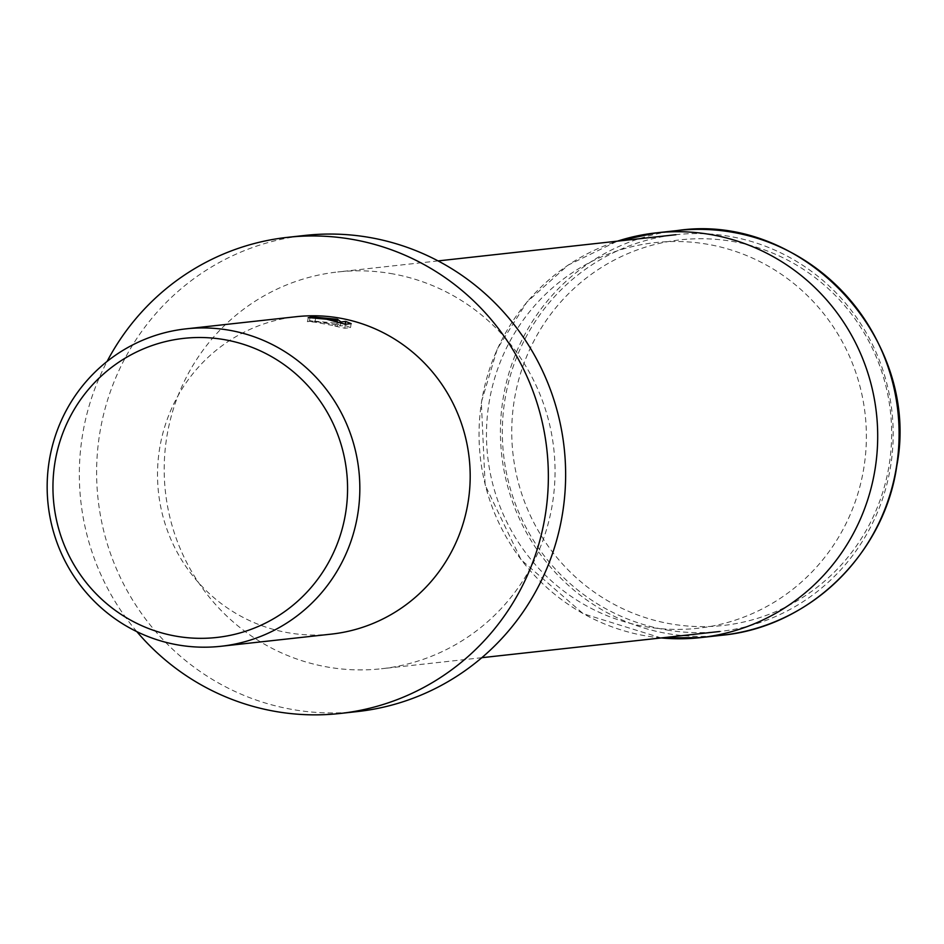 <?xml version="1.0" encoding="UTF-8"?>
<svg xmlns="http://www.w3.org/2000/svg" width="944" height="944" viewBox="0 0 944 944"><rect width="100%" height="100%" fill="white"/><g stroke="black" fill="none" stroke-linecap="round" stroke-linejoin="round"><path stroke-width="0.71" stroke-dasharray="4.72 3.54" d="M390.45 273.465A199.597 195.373 83.7 0 1 554.989 475.918A199.597 195.373 83.7 0 1 381.47 668.753A199.597 195.373 83.7 0 1 328.783 667.255A199.597 195.373 83.7 0 1 164.244 464.814A199.597 195.373 83.7 0 1 337.751 271.966A199.597 195.373 83.7 0 1 390.45 273.465M666.924 630.002A199.597 195.373 -96.3 0 0 719.623 631.501A199.597 195.373 -96.3 0 0 893.13 438.653A199.597 195.373 -96.3 0 0 728.591 236.212A199.597 195.373 -96.3 0 0 675.904 234.714A199.597 195.373 -96.3 0 0 502.385 427.549A199.597 195.373 -96.3 0 0 666.924 630.002M357.363 711.575A239.516 234.454 83.7 0 1 294.127 709.782A239.516 234.454 83.7 0 1 96.677 466.843A239.516 234.454 83.7 0 1 304.9 235.434M331.344 634.12A159.678 156.303 83.7 0 1 289.183 632.917A159.678 156.303 83.7 0 1 157.554 470.962A159.678 156.303 83.7 0 1 296.369 316.688M308.216 317.609L307.602 321.574A155.677 152.397 83.7 0 1 315.001 322.187L337.15 326.282L334.943 326.093L335.568 322.14M315.001 322.187L315.615 318.246M334.943 326.093L344.772 328.241L350.543 327.603L351.156 323.627M344.772 328.241L345.398 324.264M350.543 327.603L345.032 325.397L340.359 325.916L336.89 323.249L309.514 320.641L336.135 324.748L336.642 321.491M336.524 324.842C320.83 321.869 311.072 320.818 307.237 321.668M345.032 325.397L345.209 324.229M340.359 325.916L340.772 323.273M336.89 323.249L337.138 321.68M309.514 320.641L310.139 316.665M136.856 631.654A239.516 234.454 83.7 0 1 107.085 361.446M722.054 635.241A203.585 199.278 83.7 0 1 668.305 633.719A203.585 199.278 83.7 0 1 502.916 399.843A203.585 199.278 83.7 0 1 677.462 230.525M731.671 241.286A194.004 189.909 83.7 0 1 889.283 464.165A194.004 189.909 83.7 0 1 671.739 624.055A194.004 189.909 83.7 0 1 514.126 401.176A194.004 189.909 83.7 0 1 731.671 241.286M661.201 637.932A203.585 199.278 83.7 0 1 646.923 636.079A203.585 199.278 83.7 0 1 481.534 402.191A203.585 199.278 83.7 0 1 617.482 241.145M488.85 403.961A194.004 189.909 83.7 0 1 706.395 244.071A194.004 189.909 83.7 0 1 863.996 466.95A194.004 189.909 83.7 0 1 646.451 626.84A194.004 189.909 83.7 0 1 488.85 403.961M481.806 657.697L381.47 668.753M337.94 322.647L337.397 326.164M438.087 260.91L337.751 271.966M661.154 637.943L583.191 613.694L521.088 559.78L485.145 485.169L481.334 402.262L497.311 348.879L526.953 301.997L568.028 265.158L617.435 241.157"/><path stroke-width="1.42" d="M107.085 361.446A239.516 234.454 83.7 0 1 287.625 237.333L304.9 235.434A239.516 234.454 83.7 0 1 368.125 237.227A239.516 234.454 83.7 0 1 565.574 480.166A239.516 234.454 83.7 0 1 357.363 711.575L340.088 713.475A239.516 234.454 83.7 0 1 276.852 711.682A239.516 234.454 83.7 0 1 136.856 631.654M287.625 237.333A239.516 234.454 83.7 0 1 350.849 239.127A239.516 234.454 83.7 0 1 548.299 482.065A239.516 234.454 83.7 0 1 340.088 713.475M328.17 319.025L336.748 320.795L328.866 318.954L310.139 316.665L337.504 319.308L340.985 321.963L345.646 321.444L351.156 323.627L345.398 324.264L326.624 319.202L315.615 318.246A159.678 156.303 -96.3 0 0 308.216 317.609L328.17 319.025M228.165 330.046A159.678 156.303 83.7 0 1 359.794 492.001A159.678 156.303 83.7 0 1 220.99 646.274A159.678 156.303 83.7 0 1 178.829 645.082A159.678 156.303 83.7 0 1 47.2 483.127A159.678 156.303 83.7 0 1 186.015 328.854A159.678 156.303 83.7 0 1 228.165 330.046M186.015 328.854L296.369 316.688A159.678 156.303 83.7 0 1 338.518 317.892A159.678 156.303 83.7 0 1 470.147 479.847A159.678 156.303 83.7 0 1 331.344 634.12L220.99 646.274M223.492 339.498A150.462 147.276 83.7 0 1 345.728 512.344A150.462 147.276 83.7 0 1 177.012 636.339A150.462 147.276 83.7 0 1 54.787 463.504A150.462 147.276 83.7 0 1 223.492 339.498M336.642 321.491L336.748 320.795M345.209 324.229L345.646 321.444M340.772 323.273L340.985 321.963M337.138 321.68L337.504 319.308M722.054 635.241C809.079 627.099 884.434 553.975 896.8 465.852C921.391 338.872 803.261 211.94 677.462 230.525A203.585 199.278 83.7 0 1 731.211 232.047A203.585 199.278 83.7 0 1 896.599 465.935A203.585 199.278 83.7 0 1 722.054 635.241L700.672 637.601A203.585 199.278 83.7 0 1 661.201 637.932M617.482 241.145A203.585 199.278 83.7 0 1 656.068 232.885A203.585 199.278 83.7 0 1 709.817 234.407A203.585 199.278 83.7 0 1 875.206 468.283A203.585 199.278 83.7 0 1 700.672 637.601L661.154 637.943M719.623 631.501L481.806 657.697M675.904 234.714L438.087 260.91M617.435 241.157L656.068 232.885L677.462 230.525"/></g></svg>
